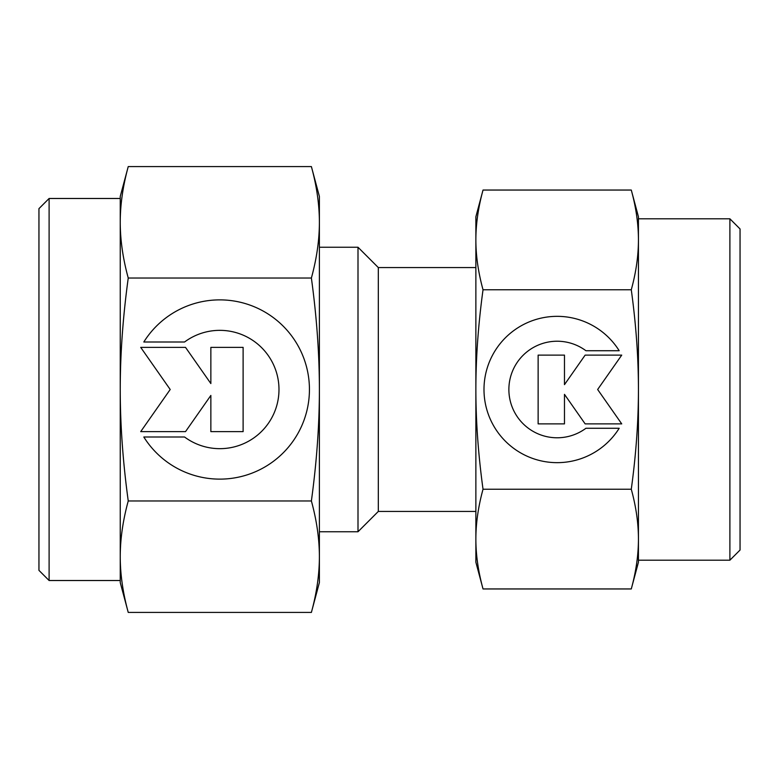 <?xml version="1.0" encoding="UTF-8"?>
<svg xmlns="http://www.w3.org/2000/svg" width="779" height="779" viewBox="0 0 779 779"><rect width="100%" height="100%" fill="white"/><g stroke="black" fill="none" stroke-linecap="round" stroke-linejoin="round"><path stroke-width="1.17" d="M475.872 267.567L378.321 267.567L357.999 247.245L319.39 247.245M319.39 531.755L357.999 531.755L378.321 511.433L475.872 511.433M357.999 531.755L357.999 247.245M378.321 511.433L378.321 267.567M631.282 289.769C636.044 324.531 638.429 357.775 638.439 389.5C638.429 421.225 636.044 454.469 631.282 489.231C636.044 506.603 638.429 523.225 638.439 539.097L638.439 560.198L729.894 560.198L740.05 550.042L740.05 228.958L729.894 218.802L638.439 218.802L638.439 239.903C638.429 255.775 636.044 272.397 631.282 289.769L483.029 289.769C478.267 272.397 475.881 255.775 475.872 239.903C475.881 224.04 478.267 207.418 483.029 190.047L475.872 216.766L475.872 389.5C475.881 357.775 478.267 324.531 483.029 289.769M638.439 216.766L631.282 190.047C636.044 207.418 638.429 224.04 638.439 239.903L638.439 216.766M631.282 588.953L638.439 562.234L638.439 539.097C638.429 554.96 636.044 571.582 631.282 588.953L483.029 588.953C478.267 571.582 475.881 554.96 475.872 539.097C475.881 523.225 478.267 506.603 483.029 489.231C478.267 454.469 475.881 421.225 475.872 389.5L475.872 562.234L483.029 588.953M619.188 428.275A73.158 73.158 0 0 1 495.113 428.275A73.158 73.158 0 0 1 518.376 327.462A73.158 73.158 0 0 1 619.188 350.725L585.925 350.725A48.288 48.288 0 0 0 518.376 418.274A48.288 48.288 0 0 0 585.925 428.275L619.188 428.275M564.473 423.883L538.133 423.883L538.133 355.117L564.473 355.117L564.473 384.651L585.146 355.117L621.73 355.117L597.649 389.5L621.73 423.883L585.146 423.883L564.473 394.349L564.473 423.883M631.282 489.231L483.029 489.231M631.282 190.047L483.029 190.047M638.439 539.097L638.439 239.903M729.894 560.198L729.894 218.802M128.243 500.965C122.926 462.113 120.258 424.964 120.239 389.5C120.258 354.036 122.926 316.887 128.243 278.035C122.926 258.618 120.258 240.039 120.239 222.307L120.239 198.479L49.106 198.479L38.95 208.636L38.95 570.364L49.106 580.521L120.239 580.521L120.239 556.693C120.258 538.961 122.926 520.382 128.243 500.965L311.386 500.965C316.702 520.382 319.371 538.961 319.39 556.693C319.371 574.425 316.702 593.004 311.386 612.421L319.39 582.556L319.39 389.5C319.371 424.964 316.702 462.113 311.386 500.965M120.239 582.556L128.243 612.421C122.926 593.004 120.258 574.425 120.239 556.693L120.239 582.556M128.243 166.579L120.239 196.444L120.239 222.307C120.258 204.575 122.926 185.996 128.243 166.579L311.386 166.579C316.702 185.996 319.371 204.575 319.39 222.307C319.371 240.039 316.702 258.618 311.386 278.035C316.702 316.887 319.371 354.036 319.39 389.5L319.39 196.444L311.386 166.579M143.813 342A89.614 89.614 0 0 1 295.806 342A89.614 89.614 0 0 1 267.314 465.501A89.614 89.614 0 0 1 143.813 437L184.565 437A59.146 59.146 0 0 0 267.314 354.25A59.146 59.146 0 0 0 184.565 342L143.813 342M210.856 347.376L243.116 347.376L243.116 431.624L210.856 431.624L210.856 395.44L185.519 431.624L140.707 431.624L170.202 389.5L140.707 347.376L185.519 347.376L210.856 383.56L210.856 347.376M128.243 278.035L311.386 278.035M128.243 612.421L311.386 612.421M120.239 222.307L120.239 556.693M49.106 198.479L49.106 580.521"/></g></svg>

